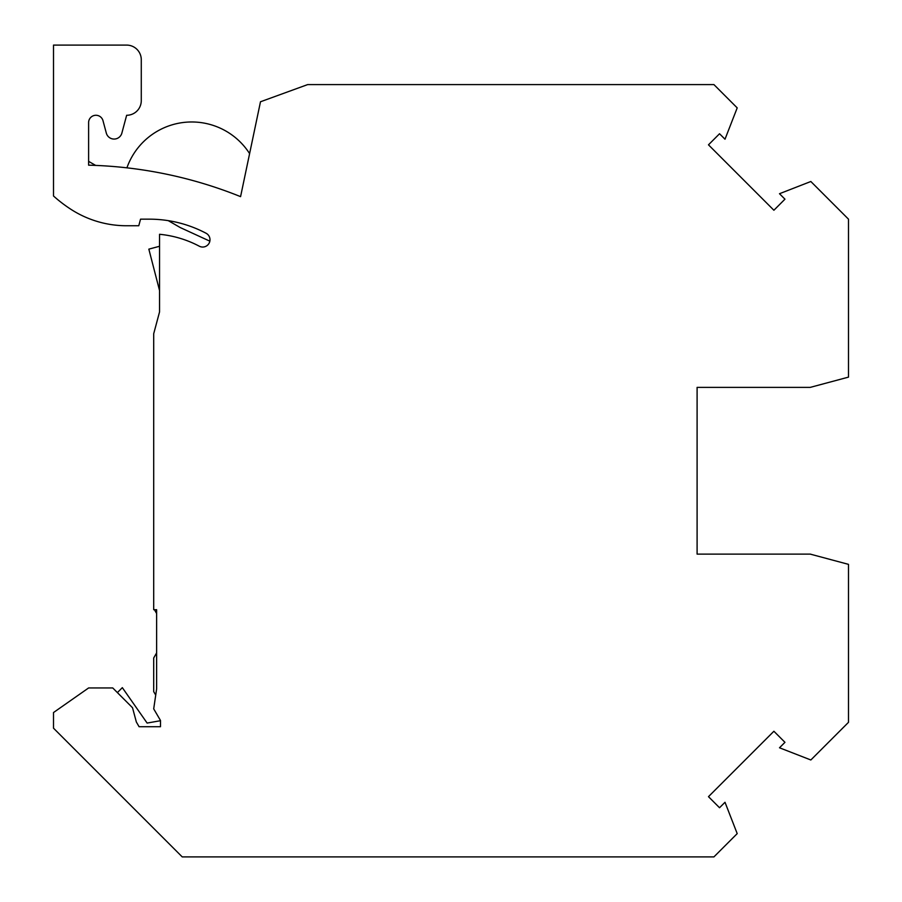 <?xml version="1.0" encoding="UTF-8"?>
<svg xmlns="http://www.w3.org/2000/svg" width="902" height="902" viewBox="0 0 902 902"><rect width="100%" height="100%" fill="white"/><g stroke="black" fill="none" stroke-linecap="round" stroke-linejoin="round"><path stroke-width="1.35" d="M202.702 247.047A7.317 7.317 0 0 0 206.13 233.28A121.409 121.409 0 0 0 149.315 219.163L140.543 219.163L138.773 225.748L126.551 225.748A102.388 102.388 0 0 1 70.999 209.365A138.953 138.953 0 0 1 53.511 195.993L53.511 45.1L126.641 45.1A14.624 14.624 0 0 1 141.276 59.724L141.276 100.652A14.624 14.624 0 0 1 126.641 115.287L121.86 133.124A8.05 8.05 0 0 1 106.323 133.124L102.997 120.699A7.317 7.317 0 0 0 88.61 122.593L88.61 165.179A435.88 435.88 0 0 1 240.575 196.636L260.486 101.768L307.661 84.596L713.922 84.596L737.205 107.879L725.005 139.212L719.537 133.755L708.476 144.827L773.893 210.245L784.954 199.173L779.497 193.716L810.842 181.505L848.489 219.163L848.489 377.126L810.244 387.375L697.099 387.375L697.099 554.121L810.278 554.121L848.489 564.359L848.489 722.333L810.842 759.98L779.497 747.781L784.954 742.323L773.893 731.251L708.476 796.669L719.537 807.741L725.005 802.273L737.205 833.617L713.922 856.9L182.227 856.9L53.511 728.185L53.511 712.535L88.61 687.955L112.75 687.955L132.526 707.743L136.349 721.995L139.077 726.719L160.488 726.719L160.488 720.472L153.701 708.871L156.632 688.891L156.632 609.707L153.701 609.707L153.701 333.74L159.553 311.912L159.553 234.283A106.774 106.774 0 0 1 199.286 246.201A7.317 7.317 0 0 0 202.702 247.047M249.606 153.611A68.744 68.744 0 0 0 126.911 167.84M156.632 652.901L153.701 657.975L153.701 691.62L155.595 694.89M156.632 613.518L154.434 609.707M697.099 475.861L697.099 554.121M159.553 246.28A64.019 64.019 0 0 0 158.335 246.596L148.841 249.144L159.553 290.568M697.099 387.375L697.099 465.624M117.384 692.589L122.334 687.651L147.127 723.066L160.488 720.709M95.646 165.416L88.61 161.357M209.873 241.172L180.231 227.552L168.279 220.652"/></g></svg>
